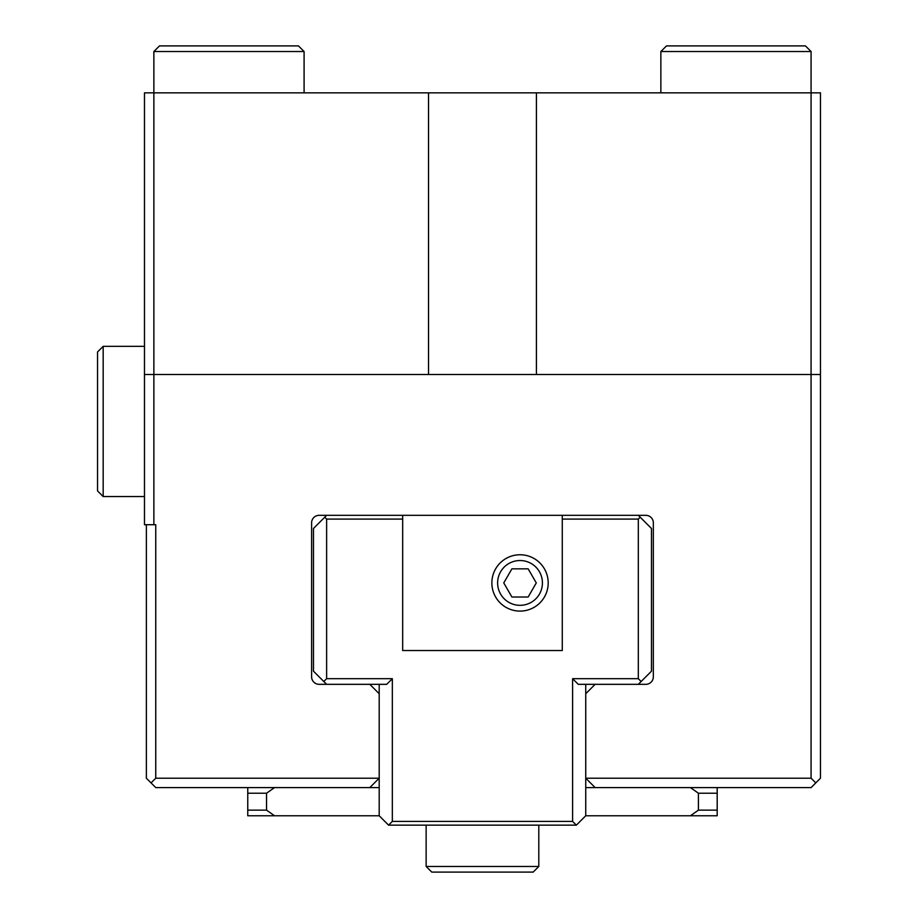 <?xml version="1.0" encoding="UTF-8"?>
<svg xmlns="http://www.w3.org/2000/svg" width="918" height="918" viewBox="0 0 918 918"><rect width="100%" height="100%" fill="white"/><g stroke="black" fill="none" stroke-linecap="round" stroke-linejoin="round"><path stroke-width="1.38" d="M144.482 374.498L144.482 524.717L155.75 524.717L155.75 778.212L379.191 778.212L379.191 693.721L369.805 684.323L319.108 684.323A7.516 7.516 0 0 1 311.604 676.818L311.604 522.847A7.516 7.516 0 0 1 319.108 515.331L645.836 515.331A7.516 7.516 0 0 1 653.341 522.847L653.341 676.818A7.516 7.516 0 0 1 645.836 684.323L595.139 684.323L585.741 693.721L585.741 778.212L811.076 778.212L815.769 782.905L820.462 778.212L820.462 92.844L811.076 92.844L811.076 374.498L153.868 374.498L153.868 92.844L144.482 92.844L144.482 374.498L153.868 374.498L153.868 524.717M146.364 524.717L146.364 778.212L155.75 787.598L369.805 787.598L379.191 778.212L379.191 815.769L388.589 825.156L392.342 821.403L392.342 678.689L326.624 678.689L326.624 519.083L402.669 519.083L402.669 515.331M153.868 51.534L304.087 51.534L298.453 45.9L159.502 45.9L153.868 51.534L153.868 92.844L811.076 92.844L811.076 51.534L660.857 51.534L660.857 92.844M536.41 92.844L536.41 374.498M820.462 374.498L811.076 374.498L811.076 778.212M151.057 782.905L155.75 778.212M388.589 825.156L576.355 825.156L585.741 815.769L585.741 778.212L595.139 787.598L811.076 787.598L815.769 782.905M315.597 683.462L314.002 682.326M318.225 684.277L319.108 684.323L318.225 684.277M646.72 684.277L645.836 684.323M428.534 374.498L428.534 92.844M562.275 515.331L562.275 650.529L402.669 650.529L402.669 519.083M562.275 519.083L638.32 519.083L638.32 678.689L572.602 678.689L572.602 821.403L392.342 821.403M326.624 519.083L324.743 517.213L326.624 515.331M638.32 515.331L640.202 517.213L638.32 519.083M326.624 678.689L323.802 681.512L326.624 684.323M369.805 684.323L386.707 684.323L392.342 678.689M324.743 517.213L313.474 528.481L313.474 671.184L323.802 681.512M638.32 684.323L641.143 681.512L638.32 678.689M595.139 684.323L578.237 684.323L572.602 678.689M379.191 684.323L379.191 693.721M572.602 821.403L576.355 825.156M585.741 693.721L585.741 684.323M641.143 681.512L651.47 671.184L651.47 528.481L640.202 517.213M247.757 810.135L247.757 815.769L274.505 815.769L266.53 810.135L247.757 810.135L247.757 793.232L266.53 793.232L266.53 810.135M247.757 787.598L247.757 793.232M266.53 793.232L274.505 787.598M690.439 787.598L698.414 793.232L717.188 793.232L717.188 787.598M717.188 793.232L717.188 810.135L698.414 810.135L690.439 815.769L717.188 815.769L717.188 810.135M698.414 793.232L698.414 810.135M690.439 815.769L585.741 815.769M379.191 815.769L274.505 815.769M595.139 787.598L585.741 787.598M379.191 787.598L369.805 787.598M491.864 582.93A28.171 28.171 0 0 0 520.024 611.101A28.171 28.171 0 0 0 548.195 582.93A28.171 28.171 0 0 0 520.024 554.759A28.171 28.171 0 0 0 491.864 582.93M497.625 582.93A22.411 22.411 0 0 1 531.224 563.526A22.411 22.411 0 0 1 531.224 602.334A22.411 22.411 0 0 1 497.625 582.93M528.16 597.01L511.9 597.01L503.764 582.93L511.9 568.85L528.16 568.85L536.284 582.93L528.16 597.01M811.076 51.534L805.442 45.9L666.491 45.9L660.857 51.534M103.172 346.338L97.537 351.973L97.537 490.923L103.172 496.558L103.172 346.338L144.482 346.338M426.136 866.466L431.77 872.1L533.174 872.1L538.809 866.466L426.136 866.466L426.136 825.156M304.087 92.844L304.087 51.534M144.482 496.558L103.172 496.558M538.809 866.466L538.809 825.156"/></g></svg>
